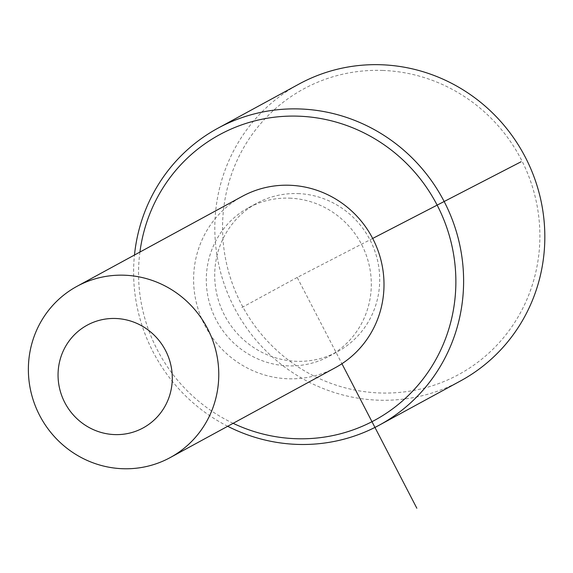 <?xml version="1.0" encoding="UTF-8"?>
<svg xmlns="http://www.w3.org/2000/svg" width="573" height="573" viewBox="0 0 573 573"><rect width="100%" height="100%" fill="white"/><g stroke="black" fill="none" stroke-linecap="round" stroke-linejoin="round"><path stroke-width="0.43" stroke-dasharray="2.87 2.15" d="M297.967 193.588A84.489 81.91 61.4 0 1 377.12 258.709A84.489 81.91 61.4 0 1 337.604 351.65A84.489 81.91 61.4 0 1 296.442 361.298A84.489 81.91 61.4 0 1 217.289 296.169A84.489 81.91 61.4 0 1 256.804 203.236A84.489 81.91 61.4 0 1 297.967 193.588M289.566 198.158A84.489 81.91 61.4 0 1 368.718 263.286A84.489 81.91 61.4 0 1 329.203 356.22A84.489 81.91 61.4 0 1 288.04 365.868A84.489 81.91 61.4 0 1 208.887 300.746A84.489 81.91 61.4 0 1 248.403 207.806A84.489 81.91 61.4 0 1 289.566 198.158M335.413 367.637A97.489 94.509 61.4 0 1 287.918 378.767A97.489 94.509 61.4 0 1 196.589 303.626A97.489 94.509 61.4 0 1 242.193 196.389M233.139 423.318A162.481 157.518 61.4 0 1 139.919 252.07M227.696 426.276A168.978 163.814 61.4 0 1 134.476 255.035M382.692 70.443A162.481 157.518 61.4 0 1 539.881 237.408A162.481 157.518 61.4 0 1 379.749 392.963A162.481 157.518 61.4 0 1 222.56 226.006A162.481 157.518 61.4 0 1 382.692 70.443M460.613 380.88A168.978 163.814 61.4 0 1 378.287 400.176A168.978 163.814 61.4 0 1 219.989 269.926A168.978 163.814 61.4 0 1 299.027 84.052M372.672 238.447L297.201 277.439L341.931 363.733M297.201 277.439L241.19 307.93M329.203 356.22L337.604 351.65M248.403 207.806L256.804 203.236"/><path stroke-width="0.86" d="M76.961 286.342L242.193 196.389A97.489 94.509 61.4 0 1 289.687 185.258A97.489 94.509 61.4 0 1 381.016 260.4A97.489 94.509 61.4 0 1 335.413 367.637L170.181 457.591A97.489 94.509 61.4 0 1 122.686 468.721A97.489 94.509 61.4 0 1 31.357 393.579A97.489 94.509 61.4 0 1 76.961 286.342A97.489 94.509 61.4 0 1 124.456 275.212A97.489 94.509 61.4 0 1 215.785 350.354A97.489 94.509 61.4 0 1 170.181 457.591M115.703 318.488A58.496 56.706 61.4 0 1 172.287 378.588A58.496 56.706 61.4 0 1 114.643 434.592A58.496 56.706 61.4 0 1 58.052 374.484A58.496 56.706 61.4 0 1 115.703 318.488M139.919 252.07A162.481 157.518 61.4 0 1 298.676 116.183A162.481 157.518 61.4 0 1 455.864 283.141A162.481 157.518 61.4 0 1 295.732 438.703A162.481 157.518 61.4 0 1 233.139 423.318M134.476 255.035A168.978 163.814 61.4 0 1 217.812 128.266A168.978 163.814 61.4 0 1 300.137 108.97A168.978 163.814 61.4 0 1 458.436 239.22A168.978 163.814 61.4 0 1 379.398 425.094A168.978 163.814 61.4 0 1 297.072 444.39A168.978 163.814 61.4 0 1 227.696 426.276M217.812 128.266L299.027 84.052A168.978 163.814 61.4 0 1 381.353 64.756A168.978 163.814 61.4 0 1 539.651 195.006A168.978 163.814 61.4 0 1 460.613 380.88L379.398 425.094M341.931 363.733L416.843 508.244M372.672 238.447L521.108 161.751"/></g></svg>
